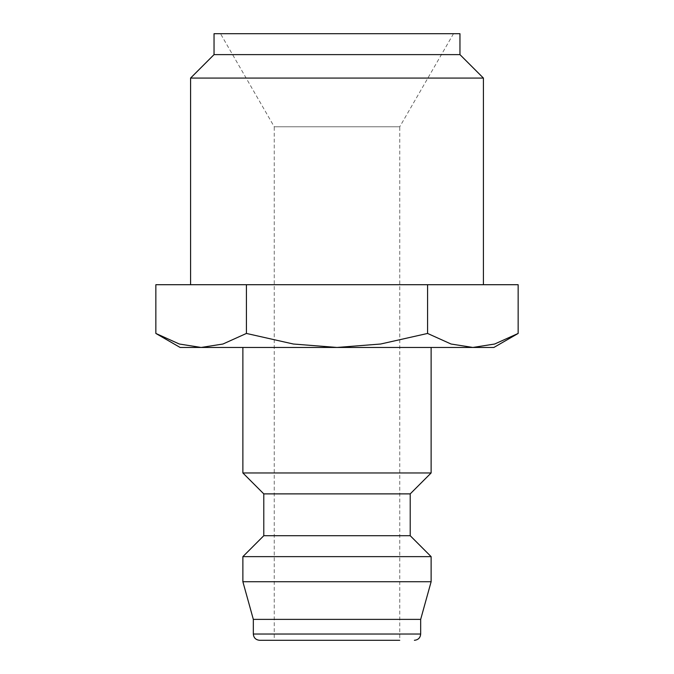 <?xml version="1.0" encoding="UTF-8"?>
<svg xmlns="http://www.w3.org/2000/svg" width="674" height="674" viewBox="0 0 674 674"><rect width="100%" height="100%" fill="white"/><g stroke="black" fill="none" stroke-linecap="round" stroke-linejoin="round"><path stroke-width="0.51" stroke-dasharray="3.37 2.53" d="M431.124 472.963L242.876 472.963M242.876 347.455L431.124 347.455L242.876 347.455M410.213 493.882L263.787 493.882M410.213 535.712L263.787 535.712M431.124 556.631L242.876 556.631M431.124 581.729L242.876 581.729M420.669 619.381L253.331 619.381M274.251 640.3L399.749 640.3L274.251 640.3L274.251 126.788L399.749 126.788L399.749 640.3L259.608 640.3M155.854 333.445L179.326 344.018L201.138 347.455L493.882 347.455M180.118 347.455L201.138 347.455L222.951 344.018L246.423 333.445L293.367 344.018L337 347.455L380.633 344.018L427.577 333.445L451.049 344.018L472.862 347.455L494.674 344.018L518.146 333.445M459.963 54.619L214.037 54.619M459.963 33.7L214.037 33.7M483.418 78.074L190.582 78.074M190.582 284.706L483.418 284.706L190.582 284.706M453.492 33.7L399.749 126.788L274.251 126.788L220.508 33.7L453.492 33.7L220.508 33.7M518.146 284.706L155.854 284.706M427.577 284.706L427.577 333.445M246.423 284.706L246.423 333.445M420.669 634.023L253.331 634.023"/><path stroke-width="1.01" d="M242.876 347.455L242.876 472.963L263.787 493.882L263.787 535.712L242.876 556.631L242.876 581.729L253.331 619.381L253.331 634.023L420.669 634.023L420.669 619.381L431.124 581.729L431.124 556.631L410.213 535.712L410.213 493.882L431.124 472.963L431.124 347.455M253.331 634.023C253.668 637.798 255.758 639.896 259.608 640.3L399.749 640.3M155.854 333.445L180.118 347.455L201.138 347.455L179.326 344.018L155.854 333.445L155.854 284.706L518.146 284.706L518.146 333.445L494.674 344.018L472.862 347.455L201.138 347.455L222.951 344.018L246.423 333.445L293.367 344.018L337 347.455L380.633 344.018L427.577 333.445L451.049 344.018L472.862 347.455L493.882 347.455L518.146 333.445M483.418 284.706L483.418 78.074L459.963 54.619L459.963 33.7L214.037 33.7L214.037 54.619L190.582 78.074L190.582 284.706M190.582 78.074L483.418 78.074M214.037 54.619L459.963 54.619M427.577 284.706L427.577 333.445M246.423 284.706L246.423 333.445M253.331 619.381L420.669 619.381M242.876 581.729L431.124 581.729M242.876 556.631L431.124 556.631M263.787 535.712L410.213 535.712M263.787 493.882L410.213 493.882M242.876 472.963L431.124 472.963M420.669 634.023C420.332 637.798 418.242 639.896 414.392 640.3"/></g></svg>

